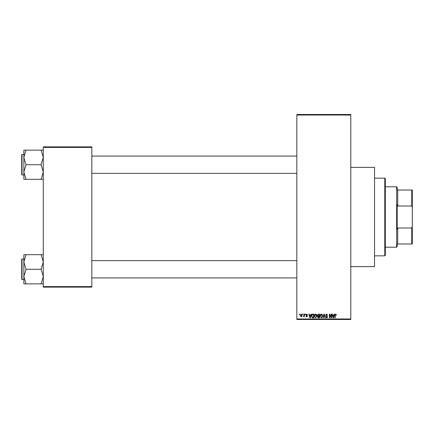 <?xml version="1.0" encoding="UTF-8"?>
<svg xmlns="http://www.w3.org/2000/svg" width="434" height="434" viewBox="0 0 434 434"><rect width="100%" height="100%" fill="white"/><g stroke="black" fill="none" stroke-linecap="round" stroke-linejoin="round"><path stroke-width="0.65" d="M350.797 167.367L374.537 167.367L374.537 266.633L350.797 266.633M302.634 314.65L302.634 314.113L302.975 314.113L302.975 314.65L302.634 314.65M304.006 315.534L304.006 314.113L304.348 314.113L304.348 316.858L304.006 316.419L303.274 316.76L304.006 315.534M304.988 314.65L304.988 314.113L305.33 314.113L305.33 314.65L304.988 314.65M305.872 314.948L306.702 314.064L307.538 314.943L306.675 314.455L306.214 314.878L307.489 316.126L306.713 316.907L305.921 316.12L306.702 316.516L307.147 316.18L305.872 314.948M310.657 315.236L310.956 314.113L311.314 314.113L310.272 317.889L309.909 317.889L308.813 314.113L309.171 314.113L309.469 315.236L310.657 315.236M315.632 314.064L316.614 314.655L316.956 315.947L315.626 317.938L314.308 315.995L314.65 314.639L315.632 314.064M321.269 314.064L322.256 314.655L322.598 315.947L321.269 317.938L319.945 315.995L320.287 314.639L321.269 314.064M335.585 314.064L336.122 314.33L336.328 315.236L335.987 315.29L335.569 314.504L335.2 314.786L335.151 317.889L334.809 317.889L334.809 315.323L335.585 314.064M296.845 318.968L350.797 318.968L350.797 319.505L296.845 319.505L296.845 114.495L350.797 114.495L350.797 115.032L296.845 115.032M350.797 318.968L350.797 115.032M333.806 315.236L334.104 314.113L334.462 314.113L333.421 317.889L333.057 317.889L331.961 314.113L332.325 314.113L332.618 315.236L333.806 315.236M331.229 317.135L331.229 314.113L331.571 314.113L331.571 317.889L331.207 317.889L329.759 314.862L329.759 317.889L329.411 317.889L329.411 314.113L329.78 314.113L331.229 317.135M325.587 315.155L326.656 314.064L327.795 315.339L326.628 314.504L325.929 315.149L327.697 316.901L326.721 317.938L325.684 316.809L326.71 317.493L327.355 316.891L327.247 316.505L326.108 316.055L325.587 315.155M322.825 317.889L323.905 314.113L324.236 314.113L325.256 317.889L324.903 317.889L324.089 314.552L323.184 317.889L322.825 317.889M317.346 315.22L318.393 314.113L319.457 314.113L319.457 317.889L318.388 317.889L317.444 316.939L317.818 316.147L317.346 315.22M311.509 316.017C311.422 314.943 311.856 314.308 312.811 314.113L313.815 314.113L313.815 317.889L312.312 317.818L311.509 316.017M300.23 315.513L301.185 314.064L302.145 315.485L301.185 316.907L300.23 315.513M299.395 314.65L299.395 314.113L299.742 314.113L299.742 314.65L299.395 314.65M43.281 146.866L91.834 146.866L91.834 147.403L43.281 147.403L43.281 146.866M91.834 286.597L91.834 287.134L43.281 287.134L43.281 286.597L91.834 286.597L91.834 147.403M43.281 286.597L43.281 147.403M333.372 316.777L333.692 315.681L332.737 315.681L333.214 317.493L333.372 316.777M321.269 317.493L322.25 315.941L321.274 314.504L320.292 316.006L320.438 316.858L321.269 317.493M319.115 317.444L319.115 316.315L318.111 316.353L317.791 316.874L319.115 317.444M319.115 315.876L319.115 314.552L318.03 314.601L317.693 315.214L318.437 315.876L319.115 315.876M315.626 317.493L316.614 315.941L315.632 314.504L314.65 316.006L314.796 316.858L315.626 317.493M313.473 317.444L313.473 314.552L312.854 314.552L311.992 315.1L311.856 316.023L312.377 317.368L313.473 317.444M310.223 316.777L310.543 315.681L309.588 315.681L310.066 317.493L310.223 316.777M301.196 316.516L301.798 315.485L301.18 314.455L300.572 315.485L301.196 316.516M384.784 255.843L384.784 178.157L385.327 178.694L385.327 255.306L384.784 255.843L374.537 255.843M384.784 178.157L374.537 178.157M23.859 261.979L23.859 276.577L26.018 269.454L23.859 261.979L26.018 254.682L23.859 254.682L23.859 261.979M22.026 279.529L21.7 279.203L21.7 259.353L22.026 259.027L22.026 279.529L23.859 279.529M43.281 254.682L41.121 254.682L43.281 261.979L41.121 269.275L26.018 269.275M41.121 254.682L26.018 254.682M41.121 269.275L43.281 276.577L41.121 283.874L26.018 283.874L23.859 276.577L23.859 283.874L26.018 283.874M41.121 283.874L43.281 283.874M397.191 243.973L397.734 243.973L397.191 243.973L397.191 246.675L396.654 247.212L396.654 186.788L385.327 186.788M396.654 186.788L397.191 187.325L397.191 190.027L397.734 190.027L397.734 205.998L397.191 204.636L397.191 229.364L397.734 228.002L397.734 243.973L411.763 243.973L411.763 228.002L412.3 226.483L412.3 243.973L411.763 243.973M411.763 190.027L412.3 190.027L412.3 207.517L411.763 205.998L411.763 190.027L397.191 190.027M397.734 228.002L411.763 228.002M412.3 207.517L412.3 226.483M397.734 205.998L411.763 205.998M43.281 150.126L41.121 150.126L43.281 157.423L41.121 164.546L43.281 172.021L41.121 179.318L26.018 179.318L23.859 172.021L26.018 164.898L23.859 157.423L26.018 150.126L23.859 150.126L23.859 179.318L26.018 179.318M21.7 174.647L21.7 154.797L22.026 154.471L22.026 174.973L21.7 174.647M41.121 150.126L26.018 150.126M41.121 164.725L26.018 164.725M41.121 179.318L43.281 179.318M22.026 259.027L23.859 259.027M296.845 277.912L91.834 277.912M296.845 260.644L91.834 260.644M91.834 156.088L296.845 156.088M91.834 173.356L296.845 173.356M396.654 247.212L385.327 247.212M22.026 174.973L23.859 174.973M22.026 154.471L23.859 154.471"/></g></svg>
